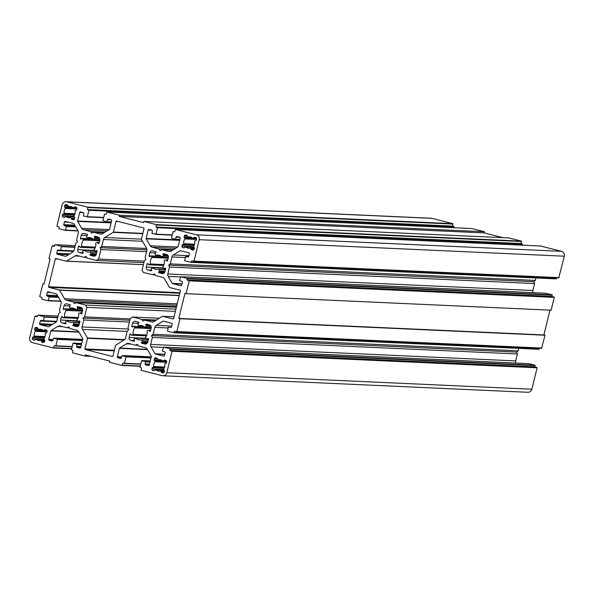 <?xml version="1.0" encoding="UTF-8"?>
<svg xmlns="http://www.w3.org/2000/svg" width="594" height="594" viewBox="0 0 594 594"><rect width="100%" height="100%" fill="white"/><g stroke="black" fill="none" stroke-linecap="round" stroke-linejoin="round"><path stroke-width="0.89" d="M164.196 260.551A7.254 7.069 92.6 0 1 162.608 267.07L163.885 268.651L164.939 268.065A0.483 0.468 92.6 0 1 165.637 268.599L164.857 271.807A2.421 2.354 92.6 0 1 161.999 273.574L158.873 272.78A0.483 0.468 92.6 0 1 158.739 271.896L159.756 271.154L158.977 269.312A7.254 7.069 92.6 0 1 152.636 267.701L151.18 268.807L151.656 270.092A0.483 0.468 92.6 0 1 151.136 270.812L148.01 270.01A2.421 2.354 92.6 0 1 146.302 267.085L147.082 263.87A0.483 0.468 92.6 0 1 147.943 263.736L148.723 264.79L150.453 263.974A7.254 7.069 92.6 0 1 152.042 257.454L150.765 255.873L149.718 256.459A0.483 0.468 92.6 0 1 149.02 255.932L149.799 252.717A2.421 2.354 92.6 0 1 152.658 250.95L155.784 251.752A0.483 0.468 92.6 0 1 155.91 252.636L154.9 253.541L155.68 255.212A7.254 7.069 92.6 0 1 162.021 256.831L163.558 255.576L163.001 254.44A0.483 0.468 92.6 0 1 163.513 253.72L166.647 254.514A2.421 2.354 92.6 0 1 168.354 257.44L167.575 260.655A0.483 0.468 92.6 0 1 166.714 260.788L165.934 259.734L164.196 260.551M94.921 238.268L94.446 236.984A0.483 0.468 92.6 0 1 94.966 236.263L98.092 237.058A2.421 2.354 92.6 0 1 99.799 239.991L99.02 243.198A0.483 0.468 92.6 0 1 98.159 243.332L97.379 242.278L95.641 243.095A7.254 7.069 92.6 0 1 94.06 249.614L95.337 251.195L96.384 250.609A0.483 0.468 92.6 0 1 97.082 251.143L96.302 254.351A2.421 2.354 92.6 0 1 93.444 256.118L90.318 255.323A0.483 0.468 92.6 0 1 90.191 254.44L91.209 253.697L90.422 251.856A7.254 7.069 92.6 0 1 84.081 250.245L82.625 251.351L83.101 252.636A0.483 0.468 92.6 0 1 82.581 253.356L79.455 252.554A2.421 2.354 92.6 0 1 77.747 249.629L78.527 246.413A0.483 0.468 92.6 0 1 79.388 246.28L80.168 247.334L81.905 246.517A7.254 7.069 92.6 0 1 83.487 239.998L82.21 238.417L81.163 239.003A0.483 0.468 92.6 0 1 80.465 238.476L81.244 235.261A2.421 2.354 92.6 0 1 84.103 233.494L87.229 234.296A0.483 0.468 92.6 0 1 87.355 235.179L86.345 236.085L87.125 237.756A7.254 7.069 92.6 0 1 93.466 239.375L94.921 238.268L99.695 238.484M66.32 310.424L65.043 308.835L63.996 309.422A0.483 0.468 92.6 0 1 63.298 308.895L64.078 305.68A2.421 2.354 92.6 0 1 66.936 303.92L70.062 304.715A0.483 0.468 92.6 0 1 70.189 305.598L69.179 306.504L69.958 308.175A7.254 7.069 92.6 0 1 76.299 309.793L77.836 308.538L77.279 307.402A0.483 0.468 92.6 0 1 77.799 306.682L80.925 307.477A2.421 2.354 92.6 0 1 82.633 310.41L81.853 313.617A0.483 0.468 92.6 0 1 80.992 313.751L80.212 312.704L78.475 313.521A7.254 7.069 92.6 0 1 76.893 320.032L78.17 321.614L79.217 321.027A0.483 0.468 92.6 0 1 79.915 321.562L79.136 324.769A2.421 2.354 92.6 0 1 76.277 326.537L73.151 325.742A0.483 0.468 92.6 0 1 73.025 324.859L74.042 324.124L73.255 322.282A7.254 7.069 92.6 0 1 66.914 320.663L65.459 321.77L65.934 323.054A0.483 0.468 92.6 0 1 65.414 323.775L62.288 322.98A2.421 2.354 92.6 0 1 60.581 320.047L61.36 316.84A0.483 0.468 92.6 0 1 62.221 316.706L63.001 317.753L64.739 316.936A7.254 7.069 92.6 0 1 66.32 310.424L82.455 311.152M142.449 341.773L141.81 339.731A7.254 7.069 92.6 0 1 135.469 338.12L134.014 339.226L134.489 340.511A0.483 0.468 92.6 0 1 133.969 341.231L130.843 340.436A2.421 2.354 92.6 0 1 129.136 337.503L129.915 334.296A0.483 0.468 92.6 0 1 130.777 334.162L131.556 335.209L133.286 334.392A7.254 7.069 92.6 0 1 134.875 327.881L133.598 326.292L132.551 326.878A0.483 0.468 92.6 0 1 131.853 326.351L132.633 323.136A2.421 2.354 92.6 0 1 135.491 321.376L138.617 322.171A0.483 0.468 92.6 0 1 138.744 323.054L137.734 323.96L138.513 325.631A7.254 7.069 92.6 0 1 144.854 327.249L146.391 325.995L145.834 324.859A0.483 0.468 92.6 0 1 146.347 324.138L149.48 324.933A2.421 2.354 92.6 0 1 151.188 327.866L150.408 331.073A0.483 0.468 92.6 0 1 149.547 331.207L148.767 330.16L147.03 330.969A7.254 7.069 92.6 0 1 145.441 337.489L146.718 339.07L147.772 338.483A0.483 0.468 92.6 0 1 148.47 339.018L147.691 342.226A2.421 2.354 92.6 0 1 144.832 343.993L141.706 343.198A0.483 0.468 92.6 0 1 141.572 342.315L142.449 341.773L147.743 342.01M45.174 333.798A5.725 5.576 92.6 0 1 44.001 338.58A0.483 0.468 -87.4 0 0 44.038 339.241L44.721 339.917A0.483 0.468 92.6 0 1 44.854 340.384L44.557 341.58A1.21 1.181 92.6 0 1 43.132 342.463L41.966 342.166A0.483 0.468 92.6 0 1 41.625 341.832L41.365 340.889A0.483 0.468 -87.4 0 0 40.815 340.555A5.725 5.576 92.6 0 1 36.152 339.367A0.483 0.468 -87.4 0 0 35.514 339.404L34.853 340.11A0.483 0.468 92.6 0 1 34.4 340.243L33.234 339.946A1.21 1.181 92.6 0 1 32.373 338.476L32.67 337.281A0.483 0.468 92.6 0 1 32.997 336.932L33.91 336.657A0.483 0.468 -87.4 0 0 34.244 336.1A5.725 5.576 92.6 0 1 35.41 331.311A0.483 0.468 -87.4 0 0 35.373 330.65L34.69 329.974A0.483 0.468 92.6 0 1 34.563 329.514L34.853 328.311A1.21 1.181 92.6 0 1 36.286 327.428L37.452 327.725A0.483 0.468 92.6 0 1 37.793 328.059L38.053 329.002A0.483 0.468 -87.4 0 0 38.603 329.343A5.725 5.576 92.6 0 1 43.258 330.524A0.483 0.468 -87.4 0 0 43.897 330.487L44.565 329.789A0.483 0.468 92.6 0 1 45.018 329.648L46.184 329.952A1.21 1.181 92.6 0 1 47.037 331.415L46.748 332.61A0.483 0.468 92.6 0 1 46.421 332.959L45.5 333.234A0.483 0.468 -87.4 0 0 45.174 333.798M164.753 364.241A5.725 5.576 92.6 0 1 163.588 369.03A0.483 0.468 -87.4 0 0 163.625 369.691L164.308 370.366A0.483 0.468 92.6 0 1 164.434 370.834L164.144 372.03A1.21 1.181 92.6 0 1 162.711 372.913L161.546 372.616A0.483 0.468 92.6 0 1 161.204 372.282L160.944 371.339A0.483 0.468 -87.4 0 0 160.402 371.005A5.725 5.576 92.6 0 1 155.739 369.817A0.483 0.468 -87.4 0 0 155.101 369.854L154.44 370.559A0.483 0.468 92.6 0 1 153.987 370.693L152.814 370.396A1.21 1.181 92.6 0 1 151.96 368.926L152.25 367.731A0.483 0.468 92.6 0 1 152.576 367.382L153.497 367.107A0.483 0.468 -87.4 0 0 153.824 366.55A5.725 5.576 92.6 0 1 154.997 361.761A0.483 0.468 -87.4 0 0 154.96 361.1L154.277 360.424A0.483 0.468 92.6 0 1 154.143 359.957L154.44 358.761A1.21 1.181 92.6 0 1 155.866 357.878L157.031 358.175A0.483 0.468 92.6 0 1 157.373 358.509L157.633 359.452A0.483 0.468 -87.4 0 0 158.182 359.786A5.725 5.576 92.6 0 1 162.845 360.974A0.483 0.468 -87.4 0 0 163.484 360.937L164.144 360.231A0.483 0.468 92.6 0 1 164.597 360.098L165.763 360.395A1.21 1.181 92.6 0 1 166.624 361.865L166.327 363.06A0.483 0.468 92.6 0 1 166.001 363.409L165.087 363.684A0.483 0.468 -87.4 0 0 164.753 364.241M65.355 208.479A0.483 0.468 -87.4 0 0 65.318 207.826L64.635 207.15A0.483 0.468 92.6 0 1 64.508 206.682L64.798 205.479A1.21 1.181 92.6 0 1 66.224 204.596L67.397 204.893A0.483 0.468 92.6 0 1 67.731 205.234L67.998 206.17A0.483 0.468 -87.4 0 0 68.54 206.512A5.725 5.576 92.6 0 1 73.203 207.7A0.483 0.468 -87.4 0 0 73.842 207.662L74.502 206.957A0.483 0.468 92.6 0 1 74.955 206.823L76.129 207.12A1.21 1.181 92.6 0 1 76.982 208.583L76.693 209.786A0.483 0.468 92.6 0 1 76.359 210.135L75.445 210.402A0.483 0.468 -87.4 0 0 75.111 210.967A5.725 5.576 92.6 0 1 73.946 215.756A0.483 0.468 -87.4 0 0 73.983 216.409L74.666 217.085A0.483 0.468 92.6 0 1 74.792 217.553L74.502 218.755A1.21 1.181 92.6 0 1 73.077 219.632L71.904 219.334A0.483 0.468 92.6 0 1 71.57 219L71.31 218.065A0.483 0.468 -87.4 0 0 70.76 217.723A5.725 5.576 92.6 0 1 66.097 216.535A0.483 0.468 -87.4 0 0 65.459 216.572L64.798 217.278A0.483 0.468 92.6 0 1 64.345 217.411L63.172 217.114A1.21 1.181 92.6 0 1 62.318 215.652L62.615 214.449A0.483 0.468 92.6 0 1 62.942 214.1L63.855 213.833A0.483 0.468 -87.4 0 0 64.189 213.268A5.725 5.576 92.6 0 1 65.355 208.479L76.878 208.999M184.934 238.929A0.483 0.468 -87.4 0 0 184.897 238.276L184.214 237.593A0.483 0.468 92.6 0 1 184.088 237.132L184.378 235.929A1.21 1.181 92.6 0 1 185.811 235.046L186.976 235.343A0.483 0.468 92.6 0 1 187.318 235.684L187.578 236.62A0.483 0.468 -87.4 0 0 188.127 236.961A5.725 5.576 92.6 0 1 192.783 238.149A0.483 0.468 -87.4 0 0 193.421 238.105L194.089 237.407A0.483 0.468 92.6 0 1 194.542 237.273L195.708 237.57A1.21 1.181 92.6 0 1 196.562 239.033L196.272 240.236A0.483 0.468 92.6 0 1 195.946 240.585L195.025 240.852A0.483 0.468 -87.4 0 0 194.698 241.416A5.725 5.576 92.6 0 1 193.533 246.206A0.483 0.468 -87.4 0 0 193.562 246.859L194.245 247.535A0.483 0.468 92.6 0 1 194.379 248.002L194.082 249.198A1.21 1.181 92.6 0 1 192.656 250.081L191.491 249.784A0.483 0.468 92.6 0 1 191.149 249.45L190.889 248.515A0.483 0.468 -87.4 0 0 190.34 248.173A5.725 5.576 92.6 0 1 185.677 246.985A0.483 0.468 -87.4 0 0 185.038 247.022L184.378 247.728A0.483 0.468 92.6 0 1 183.925 247.861L182.759 247.564A1.21 1.181 92.6 0 1 181.898 246.102L182.195 244.899A0.483 0.468 92.6 0 1 182.521 244.55L183.435 244.283A0.483 0.468 -87.4 0 0 183.769 243.718A5.725 5.576 92.6 0 1 184.934 238.929L196.466 239.449M66.12 201.722A4.032 3.928 92.6 0 1 66.884 201.841L87.756 207.158L87.489 209.578L88.937 210.276L87.377 216.699L83.487 216.038L83.754 213.617A0.809 0.787 -87.4 0 0 83.19 212.637L80.598 211.976A0.809 0.787 -87.4 0 0 79.641 212.563L77.584 221.013A0.483 0.468 -87.4 0 0 77.636 221.376L81.697 228.319A3.222 3.141 -87.4 0 0 83.628 229.789L90.399 231.512L91.617 233.145L93.444 232.284L100.208 234.006A3.222 3.141 -87.4 0 0 102.591 233.642L109.363 229.455A0.483 0.468 -87.4 0 0 109.578 229.158L111.635 220.716A0.809 0.787 -87.4 0 0 111.063 219.735L108.472 219.075A0.809 0.787 -87.4 0 0 107.521 219.669L106.705 221.941L102.91 220.649L104.477 214.234L106.081 214.308L106.89 212.036L119.446 215.221L119.164 216.394L143.533 222.602L143.822 221.428L156.311 224.606L156.044 227.034L157.492 227.732L155.932 234.155L152.042 233.494L152.309 231.073A0.809 0.787 -87.4 0 0 151.737 230.093L149.153 229.433A0.809 0.787 -87.4 0 0 148.196 230.019L146.139 238.469A0.483 0.468 -87.4 0 0 146.191 238.833L150.252 245.775A3.222 3.141 -87.4 0 0 152.183 247.245L158.947 248.968L160.172 250.601L161.999 249.74L168.763 251.462A3.222 3.141 -87.4 0 0 171.146 251.099L177.918 246.911A0.483 0.468 -87.4 0 0 178.133 246.614L180.19 238.172A0.809 0.787 -87.4 0 0 179.618 237.192L177.027 236.531A0.809 0.787 -87.4 0 0 176.076 237.125L175.26 239.397L171.466 238.105L173.032 231.69L174.629 231.764L175.445 229.484L196.376 234.808A4.032 3.928 92.6 0 1 199.235 239.694L194.008 261.13L191.647 260.863L191.023 262.362L184.712 260.759L185.365 256.771L187.726 257.039A0.809 0.787 -87.4 0 0 188.677 256.452L189.323 253.794A0.809 0.787 -87.4 0 0 188.758 252.814L180.531 250.72A0.483 0.468 -87.4 0 0 180.175 250.779L173.403 254.96A3.222 3.141 -87.4 0 0 171.97 256.95L170.278 263.899L168.681 265.154L169.513 267.033L167.82 273.983A3.222 3.141 -87.4 0 0 168.176 276.418L172.238 283.368A0.483 0.468 -87.4 0 0 172.527 283.583L180.747 285.677A0.809 0.787 -87.4 0 0 181.697 285.09L182.343 282.425A0.809 0.787 -87.4 0 0 181.771 281.452L179.566 280.554L180.762 276.715L187.073 278.311L186.991 279.952L189.204 280.851L186.071 293.681L184.934 293.391L178.824 318.429L179.967 318.718L176.841 331.556L174.48 331.281L173.856 332.781L167.545 331.177L168.199 327.19L170.56 327.457A0.809 0.787 -87.4 0 0 171.51 326.871L172.156 324.213A0.809 0.787 -87.4 0 0 171.592 323.233L163.365 321.139A0.483 0.468 -87.4 0 0 163.008 321.198L156.237 325.386A3.222 3.141 -87.4 0 0 154.804 327.368L153.111 334.318L151.515 335.573L152.346 337.451L150.653 344.401A3.222 3.141 -87.4 0 0 151.01 346.837L155.071 353.786A0.483 0.468 -87.4 0 0 155.361 354.002L163.58 356.096A0.809 0.787 -87.4 0 0 164.531 355.509L165.177 352.851A0.809 0.787 -87.4 0 0 164.605 351.871L162.4 350.98L163.595 347.134L169.906 348.73L169.825 350.378L172.037 351.269L166.81 372.713A4.032 3.928 92.6 0 1 162.043 375.653L141.179 370.337L141.446 367.916L139.998 367.211L141.558 360.796L145.448 361.449L145.174 363.877A0.809 0.787 -87.4 0 0 145.745 364.857L148.337 365.51A0.809 0.787 -87.4 0 0 149.287 364.924L151.351 356.482A0.483 0.468 -87.4 0 0 151.299 356.118L147.238 349.168A3.222 3.141 -87.4 0 0 145.307 347.705L138.536 345.983L137.318 344.349L135.491 345.203L128.727 343.481A3.222 3.141 -87.4 0 0 126.344 343.852L119.572 348.039A0.483 0.468 -87.4 0 0 119.357 348.336L117.3 356.779A0.809 0.787 -87.4 0 0 117.872 357.759L120.456 358.412A0.809 0.787 -87.4 0 0 121.414 357.826L122.23 355.546L126.025 356.838L124.458 363.253L122.854 363.179L122.045 365.459L109.489 362.266L109.771 361.093L85.402 354.885L85.113 356.066L72.624 352.881L72.891 350.46L71.443 349.755L73.003 343.339L76.893 344L76.626 346.421A0.809 0.787 -87.4 0 0 77.19 347.401L79.782 348.054A0.809 0.787 -87.4 0 0 80.739 347.468L82.796 339.026A0.483 0.468 -87.4 0 0 82.744 338.662L78.683 331.712A3.222 3.141 -87.4 0 0 76.752 330.249L69.981 328.527L68.763 326.893L66.936 327.747L60.172 326.024A3.222 3.141 -87.4 0 0 57.789 326.396L51.017 330.583A0.483 0.468 -87.4 0 0 50.802 330.88L48.745 339.323A0.809 0.787 -87.4 0 0 49.317 340.303L51.908 340.956A0.809 0.787 -87.4 0 0 52.859 340.369L53.675 338.09L57.47 339.382L55.903 345.797L54.306 345.723L53.49 348.002L32.551 342.679A4.032 3.928 92.6 0 1 29.7 337.8L34.927 316.357L37.288 316.624L37.912 315.132L44.223 316.728L43.57 320.723L41.209 320.448A0.809 0.787 -87.4 0 0 40.258 321.042L39.605 323.7A0.809 0.787 -87.4 0 0 40.177 324.68L48.396 326.767A0.483 0.468 -87.4 0 0 48.76 326.715L55.532 322.527A3.222 3.141 -87.4 0 0 56.965 320.545L58.658 313.595L60.254 312.34L59.422 310.462L61.115 303.512A3.222 3.141 -87.4 0 0 60.759 301.069L56.697 294.127A0.483 0.468 -87.4 0 0 56.408 293.904L48.188 291.817A0.809 0.787 -87.4 0 0 47.238 292.404L46.592 295.062A0.809 0.787 -87.4 0 0 47.164 296.042L49.369 296.933L48.173 300.779L41.862 299.176L41.944 297.535L39.731 296.644L42.865 283.806L44.001 284.103L50.104 259.058L48.968 258.769L52.094 245.938L54.455 246.206L55.079 244.713L61.39 246.31L60.736 250.297L58.375 250.029A0.809 0.787 -87.4 0 0 57.425 250.623L56.772 253.282A0.809 0.787 -87.4 0 0 57.343 254.254L65.563 256.348A0.483 0.468 -87.4 0 0 65.927 256.296L72.698 252.108A3.222 3.141 -87.4 0 0 74.131 250.126L75.824 243.176L77.42 241.914L76.589 240.043L78.282 233.093A3.222 3.141 -87.4 0 0 77.925 230.65L73.864 223.708A0.483 0.468 -87.4 0 0 73.574 223.485L65.355 221.391A0.809 0.787 -87.4 0 0 64.404 221.985L63.758 224.643A0.809 0.787 -87.4 0 0 64.33 225.616L66.535 226.514L65.34 230.361L59.029 228.757L59.11 227.116L56.898 226.217L62.125 204.782A4.032 3.928 92.6 0 1 66.12 201.722L431.185 218.236A4.032 3.928 92.6 0 1 431.957 218.347L452.821 223.663L452.554 226.084L453.779 226.396L453.779 227.717M471.896 228.542L484.511 231.734L484.229 232.907L502.932 237.667M143.822 221.428L508.887 237.934L521.376 241.119L521.109 243.54L522.326 243.852L522.334 245.174M540.451 245.998L561.449 251.321A4.032 3.928 92.6 0 1 564.3 256.2L558.754 277.888L193.748 261.375M556.608 277.792L556.088 278.868L191.082 262.355M535.937 277.955L535.343 280.405L533.746 281.66L534.578 283.538L532.885 290.488A3.222 3.141 -87.4 0 0 533.093 292.649M545.767 293.228L552.138 294.824L552.056 296.465L554.269 297.356L551.135 310.194L186.071 293.681M549.94 310.135L543.896 334.942L545.032 335.231L541.587 348.307L176.581 331.794M539.441 348.21L538.921 349.287L173.916 332.774M518.77 348.381L518.176 350.824L516.58 352.086L517.411 353.957L515.718 360.907A3.222 3.141 -87.4 0 0 515.926 363.068M528.601 363.647L534.971 365.243L534.89 366.884L537.102 367.783L531.875 389.219A4.032 3.928 92.6 0 1 527.88 392.278L162.815 375.764M113.187 232.358A0.483 0.468 -87.4 0 0 113.402 232.061L115.993 221.406A0.483 0.468 92.6 0 1 116.565 221.057L143.689 227.962A0.483 0.468 92.6 0 1 144.03 228.542L141.431 239.196A0.483 0.468 -87.4 0 0 141.483 239.56L146.48 248.106A3.222 3.141 92.6 0 1 146.837 250.549L145.144 257.499L145.976 259.37L144.379 260.632L142.063 270.136A33.858 32.974 92.6 0 1 143.399 272.431L152.658 274.784L154.485 273.931L155.702 275.564L162.474 277.287A3.222 3.141 92.6 0 1 164.404 278.749L169.401 287.296A0.483 0.468 -87.4 0 0 169.691 287.518L180.056 290.154A0.483 0.468 92.6 0 1 180.398 290.741L173.611 318.599A0.483 0.468 92.6 0 1 173.04 318.948L162.667 316.312A0.483 0.468 -87.4 0 0 162.311 316.364L153.98 321.517A3.222 3.141 92.6 0 1 151.596 321.881L144.832 320.159L143.006 321.02L141.78 319.386L132.529 317.033A33.858 32.974 92.6 0 1 130.294 318.414L127.977 327.918L128.809 329.789L127.213 331.051L125.52 338.001A3.222 3.141 92.6 0 1 124.087 339.983L115.748 345.136A0.483 0.468 -87.4 0 0 115.533 345.433L112.934 356.081A0.483 0.468 92.6 0 1 112.363 356.437L85.246 349.532A0.483 0.468 92.6 0 1 84.905 348.945L87.504 338.298A0.483 0.468 -87.4 0 0 87.452 337.927L82.455 329.38A3.222 3.141 92.6 0 1 82.098 326.945L83.791 319.995L82.96 318.117L84.556 316.862L86.873 307.358A33.858 32.974 92.6 0 1 85.529 305.064L76.277 302.702L74.45 303.564L73.233 301.93L66.461 300.208A3.222 3.141 92.6 0 1 64.531 298.745L59.534 290.199A0.483 0.468 -87.4 0 0 59.244 289.976L48.879 287.333A0.483 0.468 92.6 0 1 48.537 286.746L55.324 258.895A0.483 0.468 92.6 0 1 55.895 258.538L66.268 261.182A0.483 0.468 -87.4 0 0 66.625 261.13L74.955 255.977A3.222 3.141 92.6 0 1 77.339 255.606L84.103 257.328L85.93 256.474L87.147 258.108L96.406 260.462A33.858 32.974 92.6 0 1 98.641 259.081L100.958 249.577L100.126 247.698L101.723 246.443L103.415 239.493A3.222 3.141 92.6 0 1 104.848 237.503L113.187 232.358L142.775 233.694M69.491 327.866L66.936 327.747M44.06 283.865L42.865 283.806M452.554 226.084L87.489 209.578M104.967 232.165L90.399 231.512M104.009 232.766L93.444 232.284M484.511 231.734L119.446 215.221M484.229 232.907L119.164 216.394M521.109 243.54L156.044 227.034M173.522 249.621L158.947 248.968M172.564 250.223L161.999 249.74M535.343 280.405L170.278 263.899M533.746 281.66L168.681 265.154M534.578 283.538L169.513 267.033M552.056 296.465L186.991 279.952M543.896 334.942L178.824 318.429M545.032 335.231L179.967 318.718M518.176 350.824L153.111 334.318M516.58 352.086L151.515 335.573M517.411 353.957L152.346 337.451M534.89 366.884L169.825 350.378M138.046 345.322L135.491 345.203M91.068 356.333L85.113 356.066M155.212 274.903L152.658 274.784M155.398 320.641L144.832 320.159M156.356 320.047L141.78 319.386M159.281 318.236L132.529 317.033M129.403 322.059L83.791 319.995M129.848 320.24L82.96 318.117M130.168 318.926L84.556 316.862M175.371 311.36L86.873 307.358M175.913 309.147L85.529 305.064M176.381 307.232L76.277 302.702M176.537 306.601L73.233 301.93M86.657 257.447L84.103 257.328M143.897 262.607L96.406 260.462M144.253 261.145L98.641 259.081M146.57 251.633L100.958 249.577M146.926 249.814L100.126 247.698M146.666 248.478L101.723 246.443M168.251 255.94L163.476 255.724M168.176 258.19L152.042 257.454M163.877 264.976L150.237 264.36M164.909 271.592L159.615 271.354M99.621 240.733L83.487 239.998M95.322 247.52L81.682 246.904M96.354 254.135L91.06 253.898M78.156 317.939L64.516 317.322M79.188 324.562L73.894 324.317M82.529 308.902L77.755 308.687M151.084 326.358L146.31 326.143M151.01 328.608L134.875 327.881M146.711 335.395L133.071 334.778M46.941 331.831L35.41 331.311M44.847 337.154L33.91 336.657M166.52 362.281L154.997 361.761M164.427 367.604L153.497 367.107M74.792 214.323L63.855 213.833M194.372 244.773L183.435 244.283M73.322 343.094L81.712 343.473L73.389 343.102M81.534 344.208L76.893 344M81.437 344.579L77.116 344.386M80.947 346.614L76.626 346.421M80.71 347.557L77.19 347.401M62.444 326.603L57.789 326.396M78.75 331.838L51.017 330.583M78.935 332.15L50.802 330.88M53.066 339.516L48.745 339.323M52.829 340.459L49.317 340.303M53.675 338.09L82.7 339.404L53.735 338.097M82.521 340.139L57.239 338.996M82.432 340.511L57.47 339.382M72.223 346.54L55.903 345.797M55.584 346.042L72.164 346.792L55.643 346.042M71.733 348.567L53.809 347.757M71.674 348.819L53.549 348.002M37.385 316.216L35.306 316.127M37.912 315.132L58.064 316.045L37.971 315.139M57.744 317.344L44.223 316.728M57.648 317.716L44.446 317.122M56.668 321.309L43.57 320.723M56.527 321.562L43.317 320.96M56.371 321.77L40.258 321.042M52.68 324.294L39.605 323.7M51.247 325.178L40.177 324.68M51.21 292.582L47.238 292.404M57.536 295.56L46.592 295.062M58.108 296.532L47.164 296.042M58.361 296.963L49.139 296.547M58.583 297.349L49.369 296.933M60.774 301.091L48.493 300.534M48.173 300.779L60.907 301.351L48.233 300.772M54.551 245.797L52.472 245.701M55.079 244.713L75.23 245.619L55.138 244.721M74.911 246.926L61.39 246.31M74.814 247.297L61.613 246.703M73.834 250.891L60.736 250.297M60.417 250.542L73.686 251.143L60.484 250.542M73.537 251.351L57.425 250.623M69.847 253.868L56.772 253.282M68.414 254.759L57.343 254.254M68.377 222.163L64.404 221.985M74.703 225.141L63.758 224.643M75.275 226.114L64.33 225.616M75.527 226.537L66.305 226.121M75.75 226.93L66.535 226.514M77.94 230.665L65.659 230.116M65.34 230.361L78.074 230.932L65.399 230.353M431.957 218.347L66.884 201.841M452.821 223.663L87.756 207.158M453.051 224.049L87.986 207.544M453.779 226.396L88.714 209.89M454.002 226.789L88.937 210.276M103.698 217.434L87.377 216.699M87.058 216.944L103.638 217.694L87.118 216.936M83.412 212.734L79.641 212.563M111.189 222.527L77.584 221.013M111.108 222.891L77.636 221.376M109.185 229.566L81.697 228.319M107.106 230.851L83.628 229.789M101.448 234.066L100.208 234.006M111.293 219.839L107.521 219.669M111.345 221.896L107.024 221.703M472.022 228.549L106.957 212.043M521.376 241.119L156.311 224.606M521.606 241.506L156.541 225M522.326 243.852L157.262 227.346M522.557 244.245L157.492 227.732M172.253 234.89L155.932 234.155M155.613 234.392L172.193 235.142L155.673 234.392M151.967 230.19L148.196 230.019M179.744 239.983L146.139 238.469M179.663 240.347L146.191 238.833M177.74 247.022L150.252 245.775M175.661 248.307L152.183 247.245M170.003 251.522L168.763 251.462M179.848 237.288L176.076 237.125M179.9 239.352L175.579 239.152M540.577 246.005L175.512 229.499M561.449 251.321L196.376 234.808M564.3 256.2L199.235 239.694M559.073 277.643L194.008 261.13M556.407 278.623L191.342 262.117M188.595 256.667L185.744 256.534M180.873 250.809L180.175 250.779M188.87 255.665L173.403 254.96M185.172 257.544L171.97 256.95M532.885 290.488L167.82 273.983M180.435 276.975L168.176 276.418M182.009 283.806L172.238 283.368M181.957 284.014L172.527 283.583M545.886 293.228L180.821 276.722M552.138 294.824L187.073 278.311M552.361 295.211L187.296 278.705M554.039 296.97L188.974 280.457M554.269 297.356L189.204 280.851M541.906 348.062L176.841 331.556M539.241 349.042L174.176 332.536M163.706 321.228L163.008 321.198M171.703 326.084L156.237 325.386M168.005 327.962L154.804 327.368M515.718 360.907L150.653 344.401M163.268 347.393L151.01 346.837M164.842 354.224L155.071 353.786M164.79 354.432L155.361 354.002M528.719 363.654L163.654 347.141M534.971 365.243L169.906 348.73M535.194 365.629L170.129 349.124M536.872 367.389L171.807 350.883M537.102 367.783L172.037 351.269M531.875 389.219L166.81 372.713M150.26 360.937L141.944 360.558M150.089 361.664L145.448 361.449M149.992 362.036L145.671 361.843M149.495 364.07L145.174 363.877M149.265 365.013L145.745 364.857M130.992 344.06L126.344 343.852M147.305 349.294L119.572 348.039M147.49 349.606L119.357 348.336M121.622 356.972L117.3 356.779M121.384 357.915L117.872 357.759M151.255 356.868L122.29 355.554M151.076 357.595L125.794 356.452M150.987 357.967L126.025 356.838M140.778 363.996L124.458 363.253M124.139 363.498L140.719 364.248L124.198 363.498M140.288 366.023L122.364 365.213M122.045 365.459L140.221 366.283L122.104 365.459M142.85 233.39L113.402 232.061M118.377 221.517L115.993 221.406M162.578 316.298L174.042 316.817L162.667 316.312M152.836 321.941L151.596 321.881M114.219 350.839L85.246 349.532M114.352 350.274L84.905 348.945M124.139 339.954L87.504 338.298M124.577 339.612L87.452 337.927M127.123 331.407L82.455 329.38M128.475 329.039L82.098 326.945M176.878 305.197L66.461 300.208M177.205 303.838L64.531 298.745M179.21 295.604L59.534 290.199M179.262 295.404L59.244 289.976M179.789 293.258L48.879 287.333M179.923 292.694L48.537 286.746M57.707 258.999L55.324 258.895M66.357 261.197L143.392 264.679L66.454 261.189M143.406 264.597L66.625 261.13M79.611 256.185L74.955 255.977M142.478 241.261L103.415 239.493M141.439 239.159L104.848 237.503M190.845 237.08L188.127 236.961M196.495 238.246L193.421 238.105M195.278 237.459L194.089 237.407M193.124 250.104L192.656 250.081M193.637 249.881L191.491 249.784M193.926 249.577L191.149 249.45M194.216 248.663L190.889 248.515M194.29 248.351L190.57 248.181M194.075 247.364L185.677 246.985M184.459 247.639L182.759 247.564M193.436 246.621L181.898 246.102M194.052 245.433L182.195 244.899M194.238 245.077L182.521 244.55M194.572 244.208L183.769 243.718M196.599 238.803L184.897 238.276M192.567 237.971L184.214 237.593M191.803 237.481L184.088 237.132M187.422 236.07L184.378 235.929M76.916 207.796L73.842 207.662M75.698 207.009L74.502 206.957M73.537 219.654L73.077 219.632M74.057 219.438L71.904 219.334M74.339 219.127L71.57 219M74.636 218.213L71.31 218.065M74.495 216.914L66.097 216.535M64.88 217.189L63.172 217.114M73.849 216.171L62.318 215.652M74.465 214.983L62.615 214.449M74.651 214.634L62.942 214.1M74.985 213.758L64.189 213.268M77.012 208.353L65.318 207.826M72.988 207.521L64.635 207.15M72.216 207.031L64.508 206.682M67.842 205.621L64.798 205.479M71.258 206.63L68.54 206.512M164.13 370.196L155.739 369.817M154.514 370.47L152.814 370.396M163.491 369.453L151.96 368.926M164.107 368.265L152.25 367.731M164.293 367.909L152.576 367.382M164.627 367.033L153.824 366.55M166.654 361.635L154.96 361.1M162.63 360.803L154.277 360.424M161.858 360.306L154.143 359.957M157.484 358.895L154.44 358.761M160.9 359.912L158.182 359.786M166.558 361.078L163.484 360.937M165.332 360.291L164.144 360.231M163.179 372.935L162.711 372.913M163.699 372.713L161.546 372.616M163.981 372.408L161.204 372.282M164.271 371.495L160.944 371.339M160.514 370.99L164.352 371.168L160.625 371.012M44.55 339.746L36.152 339.367M40.934 340.54L44.773 340.718L41.045 340.562M34.935 340.02L33.234 339.946M43.911 339.003L32.373 338.476M44.528 337.815L32.67 337.281M44.713 337.459L32.997 336.932M45.047 336.59L34.244 336.1M47.075 331.185L35.373 330.65M43.043 330.353L34.69 329.974M42.278 329.863L34.563 329.514M37.897 328.452L34.853 328.311M41.32 329.462L38.603 329.343M46.971 330.628L43.897 330.487M45.753 329.841L44.565 329.789M43.6 342.486L43.132 342.463M44.112 342.263L41.966 342.166M44.401 341.958L41.625 341.832M44.691 341.045L41.365 340.889M134.534 340.6L130.843 340.436M145.782 338.253L129.136 337.503M130.88 334.333L129.915 334.296M131.556 335.209L146.495 335.885L131.653 335.202M146.852 335.009L133.286 334.392M151.114 328.17L134.86 327.435M144.394 326.863L133.806 326.388M144.357 326.834L133.769 326.358M133.301 326.418L131.853 326.351M138.202 323.388L132.633 323.136M142.441 325.809L138.513 325.631M151.247 327.502L145.292 327.227M150.876 325.958L146.354 325.75M149.785 325.037L145.834 324.859M150.327 331.244L149.547 331.207M150.579 330.383L149.02 330.316M150.609 330.257L148.864 330.175M148.448 339.1L146.896 339.026M148.292 338.513L147.772 338.483M145.76 344.037L144.832 343.993M146.985 343.436L141.706 343.198M147.572 342.582L141.572 342.315M147.832 341.647L142.59 341.409M148.173 340.228L142.189 339.961M141.899 339.723L148.225 340.013L141.988 339.746M146.131 338.602L135.469 338.12M64.746 308.962L63.298 308.895M69.647 305.932L64.078 305.68M73.886 308.353L69.958 308.175M82.692 310.046L76.737 309.778M82.328 308.501L77.799 308.301M81.23 307.581L77.279 307.402M81.779 313.788L80.992 313.751M82.024 312.927L80.465 312.86M82.054 312.8L80.309 312.719M79.9 321.644L78.341 321.569M79.737 321.057L79.217 321.027M77.205 326.581L76.277 326.537M78.43 325.98L73.151 325.742M79.017 325.133L73.025 324.859M79.277 324.19L74.035 323.953M79.618 322.772L73.634 322.505M79.67 322.572L73.433 322.29M77.576 321.146L66.914 320.663M65.979 323.143L62.288 322.98M77.235 320.805L60.581 320.047M62.325 316.877L61.36 316.84M77.948 318.414L63.105 317.745M78.297 317.552L64.739 316.936M82.559 310.714L66.305 309.979M75.839 309.407L65.251 308.932M75.802 309.377L65.221 308.902M98.396 237.162L94.446 236.984M98.946 243.369L98.159 243.332M99.191 242.508L97.631 242.434M99.22 242.382L97.475 242.3M97.067 251.217L95.508 251.151M96.904 250.631L96.384 250.609M94.372 256.163L93.444 256.118M95.597 255.561L90.318 255.323M96.183 254.707L90.191 254.44M96.443 253.772L91.201 253.534M96.785 252.353L90.8 252.079M90.511 251.849L96.837 252.138L90.6 251.863M94.743 250.727L84.081 250.245M83.145 252.725L79.455 252.554M94.401 250.378L77.747 249.629M79.492 246.458L78.527 246.413M80.168 247.334L95.107 248.01L80.272 247.319M95.463 247.134L81.905 246.517M99.725 240.288L83.472 239.553M93.006 238.988L82.418 238.506M92.968 238.959L82.388 238.484M81.913 238.543L80.465 238.476M86.813 235.514L81.244 235.261M91.053 237.934L87.125 237.756M99.859 239.627L93.904 239.352M99.488 238.083L94.966 237.875M165.459 268.087L164.939 268.065M162.927 273.619L161.999 273.574M164.152 273.017L158.873 272.78M164.738 272.163L158.739 271.896M164.998 271.228L159.756 270.99M165.34 269.81L159.355 269.535M159.066 269.305L165.392 269.594L159.155 269.32M163.298 268.184L152.636 267.701M151.7 270.181L148.01 270.01M162.949 267.835L146.302 267.085M148.047 263.914L147.082 263.87M163.669 265.451L148.819 264.776M164.018 264.59L150.453 263.974M168.28 257.744L152.027 257.009M161.561 256.445L150.973 255.962M161.523 256.415L150.935 255.94M150.468 255.999L149.02 255.932M155.368 252.97L149.799 252.717M159.608 255.39L155.68 255.212M168.414 257.083L162.459 256.808M168.043 255.539L163.521 255.331M166.951 254.618L163.001 254.44M167.493 260.825L166.714 260.788M167.746 259.964L166.186 259.89M165.615 268.674L164.063 268.607M71.666 348.827L53.49 348.002M37.392 316.208L35.246 316.112M56.519 321.562L43.251 320.968M54.559 245.79L52.413 245.693M471.955 228.542L106.89 212.036M540.51 245.998L175.445 229.484M558.754 277.888L193.689 261.375M556.088 278.868L191.023 262.362M188.595 256.66L185.684 256.526M545.827 293.221L180.762 276.715M541.587 348.307L176.522 331.801M538.921 349.287L173.856 332.781M528.66 363.639L163.595 347.134M150.267 360.929L141.877 360.551M151.255 356.86L122.23 355.546M196.555 238.417L193.065 238.253M194.297 248.337L190.459 248.166M193.971 247.26L185.402 246.874M190.897 237.103L188.008 236.969M76.975 207.967L73.485 207.811M74.391 216.817L65.823 216.424M71.317 206.653L68.429 206.519M164.033 370.092L155.457 369.706M160.952 359.927L158.063 359.801M166.617 361.241L163.12 361.085M44.446 339.642L35.878 339.256M41.372 329.477L38.484 329.351M47.03 330.791L43.54 330.635M144.283 326.774L133.598 326.292M142.486 325.824L138.424 325.646M151.24 327.606L145.047 327.331M150.609 330.242L148.767 330.16M148.441 339.152L146.718 339.07M146.057 338.528L135.276 338.038M73.931 308.368L69.869 308.189M82.685 310.15L76.492 309.875M82.054 312.786L80.212 312.704M79.886 321.696L78.17 321.614M79.67 322.557L73.344 322.267M77.502 321.072L66.721 320.582M77.94 318.429L63.001 317.753M75.728 309.326L65.043 308.835M99.22 242.367L97.379 242.278M97.052 251.277L95.337 251.195M94.669 250.653L83.888 250.163M92.894 238.899L82.21 238.417M91.097 237.949L87.036 237.763M99.851 239.731L93.659 239.456M163.224 268.109L152.443 267.619M163.662 265.466L148.723 264.79M161.449 256.356L150.765 255.873M159.652 255.405L155.591 255.22M168.406 257.187L162.214 256.912M165.607 268.733L163.885 268.651"/></g></svg>
